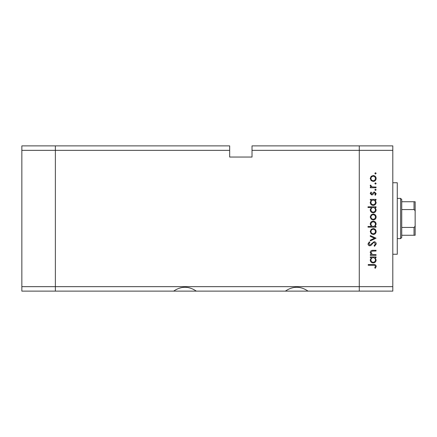 <?xml version="1.0" encoding="UTF-8"?>
<svg xmlns="http://www.w3.org/2000/svg" width="437" height="437" viewBox="0 0 437 437"><rect width="100%" height="100%" fill="white"/><g stroke="black" fill="none" stroke-linecap="round" stroke-linejoin="round"><path stroke-width="0.66" d="M173.626 291.124L196.333 291.124C188.762 285.995 181.197 285.995 173.626 291.124L55.368 291.124L55.368 145.876L229.671 145.876L229.671 150.344L55.368 150.344L55.368 145.876L21.85 145.876L21.85 291.124L55.368 291.124L55.368 150.344L21.85 150.344M229.671 150.344L229.671 157.047L252.018 157.047L252.018 150.344L359.285 150.344L359.285 145.876L359.285 150.344L392.803 150.344L392.803 286.656L359.285 286.656L359.285 150.344L359.285 291.124L359.285 286.656L21.85 286.656M285.361 291.124L308.069 291.124C300.498 285.995 292.927 285.995 285.361 291.124L196.333 291.124M392.803 150.344L392.803 145.876L252.018 145.876L252.018 150.344M392.803 286.656L392.803 291.124L308.069 291.124M392.803 182.748L397.271 182.748L397.271 254.252L392.803 254.252M376.044 254.64L376.044 255.345L370.33 255.345L370.33 254.64L371.357 254.64L370.226 252.466C370.483 250.893 371.445 250.183 373.127 250.33L376.044 250.33L376.044 251.029L372.056 251.117L370.931 252.591L372.444 254.531L376.044 254.64M374.127 241.705C375.438 241.863 376.142 242.611 376.246 243.939L374.536 246.321L374.138 245.66L375.443 243.939L374.116 242.409L373.351 242.688L371.04 245.381L369.849 245.818C368.702 245.692 368.096 245.053 368.02 243.89L369.347 241.808L369.828 242.442L368.823 243.966L369.817 245.113L374.127 241.705M376.044 238.198L370.33 240.902L370.33 240.142L374.487 238.247L370.33 236.351L370.33 235.587L376.044 238.198M373.203 234.489L371.171 233.702L370.226 231.523L371.171 229.354L373.203 228.573C375.012 228.737 375.989 229.72 376.142 231.523C375.995 233.331 375.012 234.319 373.203 234.489M373.203 219.948L371.171 219.161L370.226 216.987L371.171 214.813L373.203 214.032C375.012 214.196 375.989 215.184 376.142 216.987C375.995 218.795 375.012 219.778 373.203 219.948M371.384 200.091L370.33 200.091L370.33 199.392L376.044 199.392L376.044 200.091L375.055 200.091L376.142 202.429C375.978 204.243 374.984 205.237 373.171 205.406C371.368 205.221 370.385 204.221 370.226 202.407L371.384 200.091M376.142 173.369L375.492 174.024L374.842 173.369L375.492 172.719L376.142 173.369M373.203 181.442L371.171 180.656L370.226 178.482L371.171 176.308L373.203 175.527C375.012 175.69 375.989 176.679 376.142 178.482C375.995 180.29 375.012 181.273 373.203 181.442M376.142 183.496L375.492 184.152L374.842 183.496L375.492 182.846L376.142 183.496M376.044 187.058L376.044 187.757L370.33 187.757L370.33 187.058L371.171 187.058L370.226 185.665L370.423 185.053L371.029 185.435L370.931 185.796L372.16 186.932L376.044 187.058M376.142 189.816L375.492 190.466L374.842 189.816L375.492 189.161L376.142 189.816M371.729 194.978L370.226 193.536L371.04 192.072L371.532 192.548L370.931 193.536L371.701 194.279L373.608 192.236L374.493 191.969L376.142 193.646L375.372 195.279L374.842 194.815L375.443 193.684L374.52 192.673L372.608 194.716L371.729 194.978M371.434 207.515L368.02 207.515L368.02 206.81L376.044 206.81L376.044 207.515L375.055 207.515L376.142 209.847C375.978 211.666 374.984 212.655 373.171 212.83C371.368 212.639 370.385 211.639 370.226 209.826L371.434 207.515M374.984 226.464L376.044 226.464L376.044 227.169L368.02 227.169L368.02 226.464L371.363 226.464L370.226 224.132C370.396 222.318 371.384 221.324 373.198 221.149C375.006 221.335 375.984 222.34 376.142 224.154L374.984 226.464M371.384 257.65L370.33 257.65L370.33 256.945L376.044 256.945L376.044 257.65L375.055 257.65L376.142 259.982C375.978 261.801 374.984 262.795 373.171 262.965C371.368 262.779 370.385 261.774 370.226 259.96L371.384 257.65M375.443 266.352C375.159 265.445 374.487 265.084 373.427 265.27L368.222 265.27L368.222 264.571L373.504 264.571C375.072 264.352 375.984 264.964 376.246 266.39L375.339 268.28L374.738 267.865L375.443 266.352M373.203 176.226C371.827 176.357 371.068 177.105 370.931 178.482C371.068 179.864 371.827 180.612 373.203 180.738C374.58 180.612 375.328 179.858 375.443 178.482C375.328 177.105 374.58 176.357 373.203 176.226M373.198 200.091C371.794 200.217 371.04 200.987 370.931 202.397C371.046 203.784 371.794 204.554 373.176 204.707C374.558 204.554 375.312 203.784 375.443 202.402C375.339 200.993 374.591 200.222 373.198 200.091M373.198 207.515C371.794 207.641 371.04 208.405 370.931 209.815C371.046 211.208 371.794 211.978 373.176 212.125C374.558 211.972 375.312 211.208 375.443 209.82C375.339 208.416 374.591 207.646 373.198 207.515M373.203 214.731C371.827 214.862 371.068 215.61 370.931 216.987C371.068 218.363 371.827 219.117 373.203 219.243C374.58 219.117 375.328 218.363 375.443 216.987C375.328 215.61 374.58 214.862 373.203 214.731M373.176 226.464C374.575 226.339 375.334 225.568 375.443 224.159C375.328 222.772 374.58 222.001 373.198 221.854C371.816 222.001 371.062 222.766 370.931 224.148C371.035 225.558 371.783 226.328 373.176 226.464M373.203 229.272C371.827 229.398 371.068 230.152 370.931 231.528C371.068 232.905 371.827 233.658 373.203 233.784C374.58 233.658 375.328 232.905 375.443 231.528C375.328 230.152 374.58 229.398 373.203 229.272M373.198 257.65C371.794 257.775 371.04 258.546 370.931 259.955C371.046 261.342 371.794 262.113 373.176 262.26C374.558 262.113 375.312 261.342 375.443 259.96C375.339 258.551 374.591 257.781 373.198 257.65M400.625 198.387L401.74 199.507L401.74 237.493L400.625 238.613L400.625 198.387L397.271 198.387M401.74 201.741L415.15 201.741L415.15 235.259L414.03 235.259L415.15 235.259M415.15 212.278C415.297 211.071 414.926 210.164 414.03 209.563L414.03 201.741M401.74 209.563L414.03 209.563M401.74 227.437L414.03 227.437C414.926 226.836 415.297 225.929 415.15 224.722M401.74 235.259L414.03 235.259L414.03 227.437M415.15 201.741L414.74 201.741M400.625 238.613L397.271 238.613"/></g></svg>
